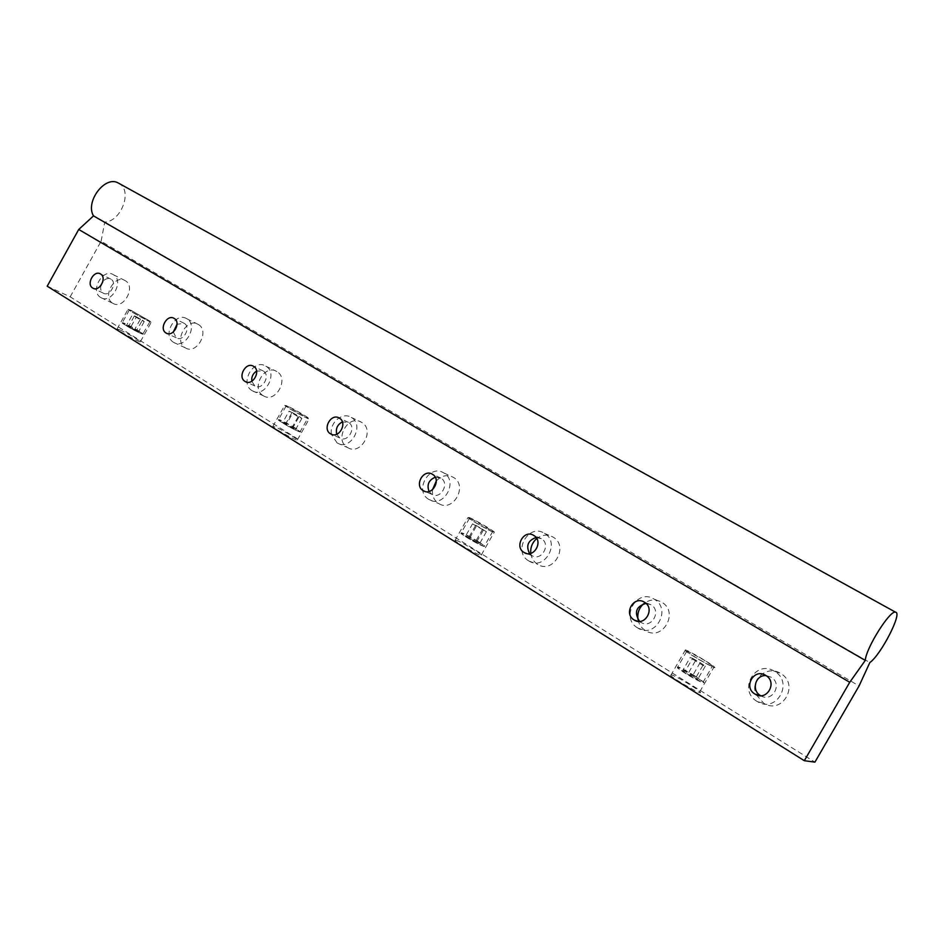 <?xml version="1.0" encoding="UTF-8"?>
<svg xmlns="http://www.w3.org/2000/svg" width="944" height="944" viewBox="0 0 944 944"><rect width="100%" height="100%" fill="white"/><g stroke="black" fill="none" stroke-linecap="round" stroke-linejoin="round"><path stroke-width="0.71" stroke-dasharray="4.72 3.54" d="M275.046 426.877L272.781 426.558C275.011 429.355 300.971 443.291 297.431 439.81C295.979 437.992 280.958 429.319 275.046 426.877M671.078 674.689L670.724 675.479C674.913 680.058 705.593 697.156 699.799 691.692C696.707 688.306 675.161 675.562 671.078 674.689M47.2 286.197L70.175 296.841L814.92 762.138M456.271 540.287L454.937 540.523C457.993 544.086 485.818 559.249 481.334 554.907C479.222 552.452 461.545 542.139 456.271 540.287M120.089 329.916L117.009 329.078C118.637 331.285 143.299 344.43 140.444 341.586C136.266 338.4 129.481 334.506 120.089 329.916M126.626 325.173L138.485 331.875L126.626 325.173L132.361 314.895L136.455 316.83L130.744 327.072M136.455 316.83L142.367 320.169L136.644 330.412M142.367 320.169L144.22 321.597L140.137 319.674L132.361 314.895M131.983 310.93L129.316 310.057C130.874 311.827 152.727 323.627 150.096 321.279L131.983 310.93M100.831 285.666C100.182 289.076 100.984 291.554 103.215 293.088C109.693 297.384 117.74 282.799 110.908 279.141L110.908 279.141C108.182 277.807 105.504 278.586 102.884 281.477M100.689 297.478C89.586 291.366 102.837 267.624 113.41 274.728C124.549 280.71 111.404 304.558 100.819 297.561L100.689 297.478M112.725 303.201L112.855 303.284C123.381 310.234 136.396 286.657 125.304 280.71C114.79 273.654 101.681 297.124 112.725 303.201M185.213 347.746L185.354 347.84C196.682 355.274 210.193 330.872 198.287 324.453C186.983 316.889 173.354 341.197 185.213 347.746M263.223 395.689L263.388 395.796C275.601 403.772 289.643 378.461 276.84 371.535C264.65 363.405 250.455 388.598 263.223 395.689M347.404 447.432L347.604 447.55C360.82 456.117 375.441 429.862 361.623 422.346C348.43 413.578 333.61 439.739 347.404 447.432M432.505 489.7C431.986 495.753 433.992 500.332 438.535 503.435L438.771 503.577C453.108 512.816 468.342 485.511 453.391 477.357C447.244 474.266 441.544 475.481 436.305 480.98M530.776 553.361C531.425 558.128 533.667 561.763 537.502 564.252L537.785 564.418C553.396 574.412 569.291 545.986 553.066 537.089C547.52 534.115 542.092 534.599 536.782 538.54M638.014 619.653C638.958 624.373 641.413 627.996 645.354 630.533L645.72 630.745C662.759 641.566 679.373 611.948 661.709 602.201C655.443 598.85 649.448 599.357 643.714 603.7M756.227 694.713L763.814 703.327C782.517 715.08 799.887 684.14 780.582 673.45C767.271 664.529 749.501 679.881 756.109 694.442M70.175 296.841L101.091 241.263L859.075 685.934M637.66 627.925C619.748 617.813 637.011 587.841 654.239 599.192C672.104 609.057 655.266 639.112 638.026 628.149L637.66 627.925M639.572 621.388L641.035 622.438C651.596 629.2 661.933 610.768 650.959 604.75L645.991 603.393M528.664 560.854C512.262 551.626 528.699 522.917 544.44 533.325C560.83 542.316 544.712 571.132 528.959 561.031L528.664 560.854M529.572 553.609L531.85 555.579C541.502 561.798 551.379 544.145 541.325 538.646L536.086 537.514M428.765 499.376C413.696 490.939 429.378 463.386 443.822 472.956C458.902 481.192 443.468 508.863 429.013 499.518L428.765 499.376M429.036 491.47L431.797 494.302C440.647 500.049 450.099 483.104 440.848 478.077L435.243 477.227M331.474 434.264C329.185 422.924 342.53 411.513 351.274 417.437C365.198 425.012 350.401 451.61 337.091 442.948L331.474 434.311M336.76 434.24L339.769 437.945C347.911 443.267 356.974 426.983 348.442 422.357L342.389 421.921M252.083 390.651C239.221 383.5 253.582 358 265.866 366.189C278.763 373.175 264.544 398.793 252.249 390.745L252.083 390.651M251.788 381.282L254.833 385.943C262.361 390.875 271.058 375.205 263.152 370.933L256.591 371.075M173.578 342.33C161.648 335.734 175.431 311.142 186.806 318.765C198.783 325.22 185.118 349.917 173.72 342.424L173.578 342.33M173.318 332.005L176.209 337.787C183.183 342.389 191.538 327.273 184.21 323.332L177.047 324.288M682.63 670.629L685.132 671.326L697.781 679.196L687.728 674.217L682.63 670.629L690.147 657.567L692.601 658.346L685.132 671.326M465.711 535.85L479.576 543.685L465.711 535.85L472.519 523.873L475.752 525.183L468.979 537.112M282.858 422.239L295.637 429.473L282.858 422.239L289.076 411.171L292.841 412.858L286.634 423.88M292.841 412.858L299.201 416.457L293.006 427.479M288.026 406.498L286.091 406.073C288.203 408.339 311.225 420.847 307.956 417.968L288.026 406.498M286.905 405.814L284.722 405.33C287.094 407.879 313.007 421.956 309.313 418.711C307.779 417.059 292.734 408.398 286.905 405.814M475.752 525.183L486.384 531.72L472.519 523.873M476.213 526.481L469.38 538.517M483.186 530.422L476.342 542.458M486.384 531.72L479.576 543.685M482.667 529.088L475.882 541.018M470.549 518.303L469.439 518.362C472.33 521.277 497.004 534.835 492.874 531.248L470.549 518.303M469.227 517.489L467.976 517.56C471.221 520.828 498.998 536.098 494.337 532.05C492.119 529.796 474.395 519.53 469.227 517.489M692.601 658.346L700.141 662.605L705.298 666.145L702.891 665.402L690.147 657.567M695.28 661.095L687.728 674.217M702.891 665.402L695.35 678.524M705.298 666.145L697.781 679.196M700.141 662.605L692.66 675.597M686.925 650.829L686.701 651.384C690.619 655.136 717.865 670.382 712.543 665.839L703.752 659.915L686.925 650.829M685.356 649.861L685.096 650.487C689.486 654.711 720.166 671.868 714.16 666.747C710.903 663.632 689.297 650.971 685.356 649.861M757.064 701.416C737.417 690.265 755.613 658.924 774.54 671.361C794.093 682.205 776.464 713.617 757.536 701.687L757.064 701.416M760.604 695.657L760.663 695.693C772.263 703.056 783.083 683.786 771.071 677.167L766.08 675.633M101.091 241.263L104.772 222.052C120.95 221.675 132.667 191.243 119.428 183.643M104.772 222.052L869.837 662.57M131.015 310.34L128.018 309.349C129.765 311.343 154.368 324.63 151.394 321.987L131.015 310.34M299.201 416.457L301.868 418.404L298.139 416.741L289.076 411.171M291.708 413.106L285.454 424.222M298.139 416.741L291.873 427.844M301.868 418.404L295.637 429.473M144.22 321.597L138.485 331.875M140.137 319.674L134.378 329.999M134.19 316.299L128.431 326.624M139.452 331.698C130.048 325.857 115.947 319.332 125.564 325.314C135.204 331.309 149.152 337.704 139.452 331.698M139.771 331.533C129.694 325.609 123.853 322.671 122.272 322.695C123.758 324.583 145.647 336.3 143.087 333.846L139.771 331.533M694.336 676.057C678.925 666.464 670.24 663.939 686.005 673.745C701.899 683.621 710.041 685.781 694.336 676.057M694.631 675.762C682.63 668.588 676.919 665.803 677.497 667.396C681.297 671.349 708.543 686.559 703.339 681.816L694.631 675.762M478.089 541.856C465.191 533.832 453.922 529.454 467.103 537.643C480.366 545.892 491.293 550.022 478.089 541.856M478.396 541.62C467.127 534.929 461.356 532.074 461.085 533.065C463.87 536.145 488.567 549.644 484.543 545.892L478.396 541.62M295.566 428.588C284.628 421.779 271.636 416.127 282.834 423.077C294.068 430.075 306.812 435.55 295.566 428.588M295.885 428.387C285.241 422.11 279.436 419.207 278.445 419.667C280.474 422.074 303.52 434.5 300.334 431.491L295.885 428.387M129.316 310.057L122.272 322.695C124.856 324.488 114.578 318.883 135.275 330.813C146.06 336.135 141.966 333.539 142.863 334.046L150.096 321.279M110.908 279.141L100.536 273.984M103.215 293.088L93.491 288.416M638.026 628.149L645.72 630.745M654.239 599.192L661.709 602.201M650.947 604.75L644.374 602.178M641.035 622.438L637.766 621.294M528.959 561.031L537.785 564.418M544.44 533.325L553.066 537.089M541.313 538.646L533.738 535.413M531.85 555.579L526.563 553.491M429.013 499.518L438.771 503.577M443.822 472.956L453.391 477.357M440.848 478.065L432.458 474.289M431.797 494.302L425.071 491.458M337.091 442.948L347.604 447.55M351.274 417.437L361.623 422.346M348.43 422.357L339.38 418.121M339.769 437.945L331.981 434.488M252.249 390.745L263.388 395.796M265.866 366.189L276.84 371.535M263.152 370.933L253.558 366.331M254.833 385.943L246.231 381.99M173.72 342.424L185.354 347.84M186.806 318.765L198.287 324.453M184.21 323.332L174.18 318.423M176.209 337.787L166.982 333.444M100.819 297.561L112.855 303.284M113.41 274.728L125.304 280.71M686.701 651.384L677.497 667.396C679.503 669.084 671.019 664.116 691.091 676.789C704.661 684.459 703.752 682.264 703.138 682.158L712.543 665.839M469.439 518.362L461.085 533.065C462.914 534.599 455.209 530.162 472.991 541.136C485.476 547.992 484.897 546.293 484.319 546.187L492.874 531.248M286.091 406.073L278.445 419.667C280.061 421.048 273.276 417.154 288.687 426.523C300.168 432.824 301.065 432.069 300.109 431.738L307.956 417.968M297.431 439.81L309.313 418.711M272.781 426.558L284.722 405.33M481.334 554.907L494.337 532.05M454.937 540.523L467.976 517.56M699.799 691.692L714.16 666.747M670.724 675.479L685.096 650.487M757.536 701.687L763.814 703.327M774.54 671.361L780.582 673.45M771.059 677.167L765.726 675.408M140.444 341.586L151.394 321.987M117.009 329.078L128.018 309.349"/><path stroke-width="1.42" d="M804.323 760.699L814.92 762.138L859.075 685.934L869.837 662.57C880.988 654.782 902.617 612.668 895.608 612.219C890.393 609.317 865.849 648.245 865.294 660.399L849.73 682.288L804.323 760.699L47.2 286.197L78.73 229.463L849.73 682.288M102.884 281.477L100.831 285.666M100.536 273.984L100.536 273.984C94.011 269.606 85.857 284.415 92.772 288.073C99.273 292.392 107.404 277.654 100.536 273.984M436.305 480.98L432.505 489.7M536.782 538.54C532.298 542.458 530.292 547.402 530.776 553.361M643.714 603.7C638.994 607.971 637.094 613.293 638.014 619.653M174.18 318.423L174.18 318.423C167.147 313.727 158.663 329.078 166.109 333.031C173.118 337.657 181.555 322.388 174.18 318.423M253.57 366.331L253.558 366.331C245.959 361.281 237.133 377.222 245.157 381.494C252.721 386.462 261.512 370.626 253.57 366.331M339.38 418.121L339.38 418.121C331.132 412.658 321.928 429.249 330.624 433.886C338.825 439.243 347.982 422.782 339.38 418.121M432.458 474.289L432.458 474.289C423.478 468.377 413.85 485.664 423.301 490.715C432.222 496.509 441.78 479.363 432.458 474.289M533.749 535.413L533.738 535.413C523.944 528.982 513.866 547.036 524.168 552.547C533.903 558.824 543.886 540.971 533.749 535.413M644.386 602.189L644.374 602.178C633.625 595.157 623.064 614.048 634.344 620.102C645.012 626.922 655.466 608.266 644.386 602.189M765.737 675.42L765.726 675.408C753.878 667.703 742.775 687.539 755.2 694.182C766.929 701.64 777.891 682.123 765.737 675.42M645.991 603.393C636.02 606.485 633.884 612.491 639.572 621.388M536.086 537.514C527.944 540.428 525.773 545.797 529.572 553.609M435.243 477.227C428.729 480.036 426.664 484.791 429.036 491.47M342.389 421.921C337.362 424.588 335.486 428.694 336.76 434.24M256.591 371.075C252.933 373.505 251.328 376.916 251.788 381.282M177.047 324.288L173.318 332.005M766.08 675.633C755.412 674.571 751.023 690.595 760.604 695.657M119.428 183.643L117.965 182.829C104.678 175.525 84.995 202.04 93.515 215.893L78.73 229.463M93.515 215.893L865.294 660.399M93.491 288.416L92.772 288.073M637.766 621.294L634.344 620.102M526.563 553.491L524.168 552.547M425.071 491.458L423.301 490.715M331.981 434.488L330.624 433.886M246.231 381.99L245.157 381.494M166.982 333.444L166.109 333.031M760.545 695.657L755.2 694.182M895.608 612.219L117.965 182.829"/></g></svg>
